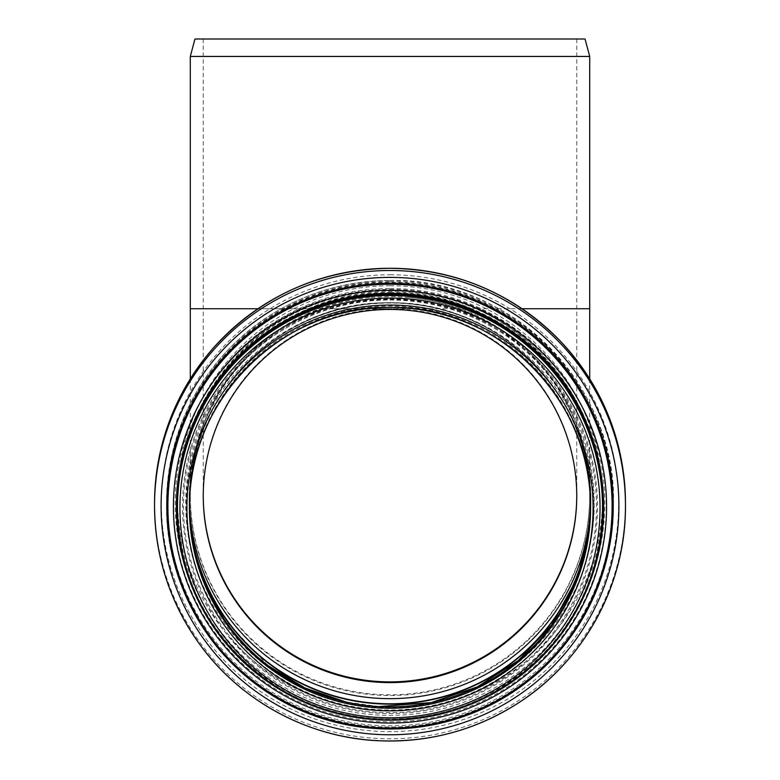 <?xml version="1.0" encoding="UTF-8"?>
<svg xmlns="http://www.w3.org/2000/svg" width="780" height="780" viewBox="0 0 780 780"><rect width="100%" height="100%" fill="white"/><g stroke="black" fill="none" stroke-linecap="round" stroke-linejoin="round"><path stroke-width="0.58" stroke-dasharray="3.9 2.92" d="M190.291 56.443L589.709 56.443M585.039 39L194.961 39M522.025 308.734L471.764 308.734L471.764 313.277C451.727 304.717 430.784 299.423 408.935 297.394A199.709 199.524 0 0 1 589.709 496.022A199.709 199.524 0 0 1 390 695.536A199.709 199.524 0 0 1 190.291 496.022A199.709 199.524 0 0 1 371.065 297.394C349.216 299.423 328.273 304.717 308.236 313.277L308.236 308.734L257.975 308.734M471.764 308.734C445.741 297.375 418.48 291.652 390 291.554C361.52 291.652 334.259 297.375 308.236 308.734M408.935 297.404L390.448 296.459L371.065 297.404M189.472 503.051A200.587 200.392 0 0 1 390 297.872A200.587 200.392 0 0 1 590.528 503.051M189.433 505.616A200.587 200.392 0 0 1 189.413 503.402A200.587 200.392 0 0 1 390 303.01A200.587 200.392 0 0 1 590.587 503.402A200.587 200.392 0 0 1 590.567 505.616M189.95 521.089A200.83 200.645 0 0 1 390 302.757A200.83 200.645 0 0 1 590.05 521.089M390 285.763A212.54 212.345 0 0 1 602.54 498.108A212.54 212.345 0 0 1 390 710.443A212.54 212.345 0 0 1 177.46 498.108A212.54 212.345 0 0 1 390 285.763M390 39L203.249 39L390 39M308.236 313.277A199.709 199.524 180 0 0 390 694.824A199.709 199.524 180 0 0 471.764 313.277M190.291 308.734L589.709 308.734M189.979 521.489A200.83 200.645 0 0 1 390 302.825A200.83 200.645 0 0 1 590.021 521.489M390 299.578A204.243 204.048 0 0 1 566.885 605.65A204.243 204.048 0 0 1 213.115 605.65A204.243 204.048 0 0 1 390 299.578M390 281.541A222.368 222.154 0 0 1 582.582 614.776A222.368 222.154 0 0 1 197.418 614.776A222.368 222.154 0 0 1 390 281.541M390 280.459A223.509 223.294 0 0 1 613.509 503.753A223.509 223.294 0 0 1 390 727.048A223.509 223.294 0 0 1 166.491 503.753A223.509 223.294 0 0 1 390 280.459C326.956 281.453 273.244 304.307 228.842 349.031C188.087 392.574 167.31 444.151 166.491 503.753L166.491 505.537A223.509 223.294 0 0 1 390 282.243A223.509 223.294 0 0 1 613.509 505.537A223.509 223.294 0 0 1 390 728.832A223.509 223.294 0 0 1 166.491 505.537C165.457 588.461 216.265 670.195 291.154 705.803C365.03 743.476 460.873 733.98 526.081 682.675C580.632 641.384 613.938 573.904 613.509 505.537L613.509 503.753C616.58 384.423 509.438 277.387 390 280.459M390 283.384A222.417 222.202 0 0 1 582.611 616.688A222.417 222.202 0 0 1 197.389 616.688A222.417 222.202 0 0 1 390 283.384M390 289.468A216.362 216.157 0 0 1 577.375 613.704A216.362 216.157 0 0 1 202.624 613.704A216.362 216.157 0 0 1 390 289.468M390 292.5A213.418 213.213 0 0 1 574.831 612.319A213.418 213.213 0 0 1 205.169 612.319A213.418 213.213 0 0 1 390 292.5M390 299.003A207.48 207.275 0 0 1 569.683 609.921A207.48 207.275 0 0 1 210.317 609.921A207.48 207.275 0 0 1 390 299.003M390 300.017A206.495 206.3 0 0 1 568.825 609.463A206.495 206.3 0 0 1 211.175 609.463A206.495 206.3 0 0 1 390 300.017M390 302.66A203.863 203.668 0 0 1 566.553 608.166A203.863 203.668 0 0 1 213.447 608.166A203.863 203.668 0 0 1 390 302.66M189.413 507.166A200.587 200.392 0 0 1 390 306.101A200.587 200.392 0 0 1 590.587 507.166M602.54 506.815A212.54 212.345 0 0 1 390 719.16A212.54 212.345 0 0 1 177.46 506.815C175.1 612.992 263.854 710.492 369.876 718.204C435.377 723.109 491.917 702.956 539.516 657.735C580.651 615.82 601.663 565.51 602.54 506.815M625.462 503.529A235.463 235.248 0 0 1 390 738.767A235.463 235.248 0 0 1 154.537 503.529M390 274.774A228.647 228.423 0 0 1 588.013 617.409A228.647 228.423 0 0 1 191.987 617.409A228.647 228.423 0 0 1 390 274.774M390 288.532A214.822 214.617 0 0 1 576.04 610.457A214.822 214.617 0 0 1 203.96 610.457A214.822 214.617 0 0 1 390 288.532M602.54 498.108L602.54 503.042C605.465 389.561 503.587 287.781 390 290.696A212.54 212.345 0 0 1 602.54 503.042A212.54 212.345 0 0 1 390 715.377A212.54 212.345 0 0 1 177.46 503.042A212.54 212.345 0 0 1 390 290.696C276.412 287.781 174.535 389.561 177.46 503.042L177.46 498.108M576.751 495.661A186.751 186.576 180 0 0 390 308.734A186.751 186.576 180 0 0 203.249 495.661M390 308.734L203.249 308.734L390 308.734M190.291 378.895L190.291 496.022M589.709 378.895L589.709 496.022M590.587 503.402L590.587 498.274M189.413 503.402L189.413 498.274M189.169 503.402L189.169 503.47C186.8 394.3 284.642 299.676 390 302.825C497.328 300.076 593.59 396.25 590.831 503.47L590.831 503.402M590.587 507.829L589.904 522.922M378.982 706.582L345.891 701.981M268.008 665.564L223.772 618.637M194.551 551.548L189.413 507.829M203.249 39L203.249 496.022M576.751 39L576.751 496.022"/><path stroke-width="1.17" d="M190.291 56.443L194.961 39L585.039 39L589.709 56.443L190.291 56.443L190.291 308.734L257.975 308.734M390 309.445A186.751 186.576 180 0 0 203.249 496.022A186.751 186.576 180 0 0 390 682.597A186.751 186.576 180 0 0 576.751 496.022A186.751 186.576 180 0 0 390 309.445M590.528 503.051A200.587 200.392 0 0 1 390 698.666A200.587 200.392 0 0 1 189.472 503.051M590.567 505.616A200.587 200.392 0 0 1 390 703.794A200.587 200.392 0 0 1 189.433 505.616M590.05 521.089A200.83 200.645 0 0 1 189.95 521.089M589.709 378.895L589.709 308.734L522.025 308.734M590.021 521.489A200.83 200.645 0 0 1 189.979 521.489M590.587 507.166A200.587 200.392 0 0 1 390 706.885A200.587 200.392 0 0 1 189.413 507.166M390 307.437A200.587 200.392 0 0 1 590.587 507.829A200.587 200.392 0 0 1 390 708.23A200.587 200.392 0 0 1 189.413 507.829A200.587 200.392 0 0 1 390 307.437M390 305.058A203.073 202.878 0 0 1 565.87 609.385A203.073 202.878 0 0 1 214.13 609.385A203.073 202.878 0 0 1 390 305.058M390 298.087A210.054 209.849 0 0 1 571.906 612.865A210.054 209.849 0 0 1 208.094 612.865A210.054 209.849 0 0 1 390 298.087M390 295.493A212.54 212.345 0 0 1 602.54 507.829A212.54 212.345 0 0 1 390 720.174A212.54 212.345 0 0 1 177.46 507.829A212.54 212.345 0 0 1 390 295.493M390 294.479A212.54 212.345 0 0 1 602.54 506.815L602.54 507.829C601.994 559.338 585.322 604.958 552.513 644.69C508.921 694.278 454.096 719.433 388.04 720.164C322.228 718.243 267.988 692.211 225.332 642.096C193.918 602.842 177.957 558.09 177.46 507.829L177.46 506.815A212.54 212.345 0 0 1 390 294.479M390 293.329A213.642 213.437 0 0 1 575.016 613.48A213.642 213.437 0 0 1 204.984 613.48A213.642 213.437 0 0 1 390 293.329M390 290.296A216.586 216.372 0 0 1 577.571 614.855A216.586 216.372 0 0 1 202.429 614.855A216.586 216.372 0 0 1 390 290.296M390 284.252A222.095 221.891 0 0 1 582.348 617.087A222.095 221.891 0 0 1 197.652 617.087A222.095 221.891 0 0 1 390 284.252M390 283.238A223.08 222.865 0 0 1 583.196 617.545A223.08 222.865 0 0 1 196.804 617.545A223.08 222.865 0 0 1 390 283.238M390 277.397A228.901 228.686 0 0 1 588.237 620.422A228.901 228.686 0 0 1 191.763 620.422A228.901 228.686 0 0 1 390 277.397M390 270.514A235.463 235.248 0 0 1 625.462 505.752A235.463 235.248 0 0 1 390 741A235.463 235.248 0 0 1 154.537 505.752A235.463 235.248 0 0 1 390 270.514M154.537 503.529C155.249 443.791 175.295 391.443 214.666 346.495C262.012 295.581 320.453 269.51 390 268.271A235.463 235.248 0 0 1 625.462 503.529L625.462 505.752C626.048 582.787 585.663 658.525 521.352 701.005C478.901 729.037 432.256 742.316 381.391 740.854C310.099 738.679 240.961 701.854 199.426 643.929C169.884 602.599 154.928 556.54 154.537 505.752L154.537 503.529A235.463 235.248 0 0 1 390 268.281C456.417 269.324 513.006 293.407 559.777 340.519C602.716 386.392 624.605 440.729 625.462 503.529M203.249 495.661A186.751 186.576 180 0 0 390 681.886A186.751 186.576 180 0 0 576.751 495.661M190.291 378.895L190.291 308.734M589.709 56.443L589.709 308.734M589.904 522.922L577.883 576.664L551.665 625.102L518.281 660.543L477.321 686.897L431.213 702.605L378.982 706.582M345.891 701.981L304.96 687.97L268.008 665.564M223.772 618.637L206.086 586.443L194.551 551.548M189.413 507.829C187.054 398.804 284.778 304.288 390 307.447C497.191 304.688 593.336 400.744 590.587 507.829"/></g></svg>
